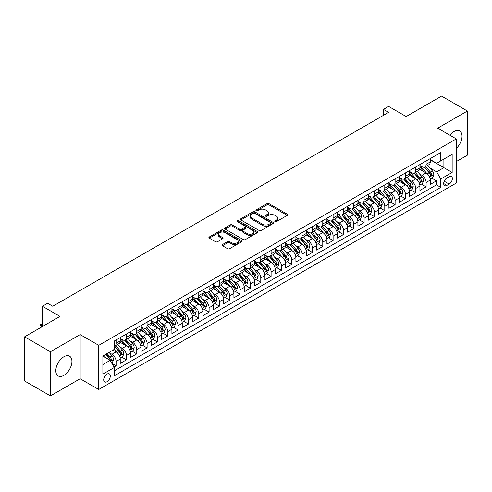<?xml version="1.0" encoding="UTF-8"?>
<svg xmlns="http://www.w3.org/2000/svg" width="492" height="492" viewBox="0 0 492 492"><rect width="100%" height="100%" fill="white"/><g stroke="black" fill="none" stroke-linecap="round" stroke-linejoin="round"><path stroke-width="0.74" d="M275.065 221.615A1.002 0.578 0 0 0 276.486 221.615L287.267 215.391A1.433 0.83 0 0 0 287.685 214.807A1.433 0.83 0 0 0 287.267 214.223L269.007 203.682A1.433 0.83 0 0 0 266.978 203.682L256.203 209.906A1.002 0.578 0 0 0 255.908 210.312A1.002 0.578 0 0 0 256.203 210.724A1.002 0.578 0 0 0 257.623 210.724L259.013 209.918A4.588 2.651 0 0 1 265.508 209.918L267.027 210.797A4.588 2.651 0 0 1 268.374 212.673A4.588 2.651 0 0 1 267.027 214.543L265.631 215.348A1.002 0.578 0 0 0 265.342 215.76A1.002 0.578 0 0 0 265.631 216.166A1.002 0.578 0 0 0 267.051 216.166L268.447 215.367A4.588 2.651 0 0 1 274.942 215.367L276.461 216.24A4.588 2.651 0 0 1 277.808 218.116A4.588 2.651 0 0 1 276.461 219.992L275.065 220.797A1.002 0.578 0 0 0 274.77 221.203A1.002 0.578 0 0 0 275.065 221.615L275.065 220.797M63.868 375.378A11.396 6.58 120 0 0 71.315 365.328A11.396 6.58 120 0 0 69.569 356.196A11.396 6.58 120 0 0 63.868 356.762A11.396 6.58 120 0 0 56.42 366.804A11.396 6.58 120 0 0 58.167 375.937A11.396 6.58 120 0 0 63.868 375.378M456.293 148.418A11.396 6.58 120 0 0 459.663 130.977A11.396 6.58 120 0 0 453.968 131.542A11.396 6.58 120 0 0 449.866 135.202M107.01 381.731A4.674 2.7 120 0 0 110.067 377.61A4.674 2.7 120 0 0 109.347 373.858A4.674 2.7 120 0 0 107.01 374.092A4.674 2.7 120 0 0 103.953 378.213A4.674 2.7 120 0 0 104.673 381.958A4.674 2.7 120 0 0 107.01 381.731M222.452 244.555A1.433 0.83 0 0 0 222.027 245.145A1.433 0.83 0 0 0 222.452 245.729L227.568 248.688A1.433 0.83 0 0 0 229.598 248.688L241.566 241.775A1.433 0.83 0 0 0 241.99 241.191A1.433 0.83 0 0 0 241.566 240.606L223.313 230.065A1.433 0.83 0 0 0 221.283 230.065L209.315 236.972A1.433 0.83 0 0 0 208.891 237.556A1.433 0.83 0 0 0 209.315 238.146L215.502 241.72A1.433 0.83 0 0 0 217.532 241.72L222.655 238.761A1.433 0.83 0 0 0 223.073 238.171A1.433 0.83 0 0 0 222.655 237.587L219.586 235.816A3.838 2.214 0 0 1 218.46 234.247A3.838 2.214 0 0 1 220.828 232.206A3.838 2.214 0 0 1 225.01 232.685L237.027 239.622A3.838 2.214 0 0 1 238.153 241.191A3.838 2.214 0 0 1 235.785 243.239A3.838 2.214 0 0 1 231.603 242.759L229.598 241.597A1.433 0.83 0 0 0 227.568 241.597L222.452 244.555L222.452 245.729M456.293 161.579L467.4 155.165L467.4 111.014L441.564 96.1L406.171 116.536L388.606 106.395L383.44 109.378L388.606 112.36L52.761 306.258L47.595 303.275L42.423 306.258L42.423 326.54M50.436 351.749L50.436 395.9L80.147 378.748L80.147 334.597L50.436 351.749L24.6 336.836L59.993 316.399L42.423 306.258M80.147 334.597L98.744 345.335L456.293 138.91L456.293 183.055L98.744 389.486L98.744 345.335M467.4 111.014L437.689 128.166L456.293 138.91M259.118 230.471A1.433 0.83 0 0 0 261.147 230.471L273.115 223.565A1.433 0.83 0 0 0 273.534 222.974A1.433 0.83 0 0 0 273.115 222.39L254.856 211.849A1.433 0.83 0 0 0 252.827 211.849L240.859 218.762A1.433 0.83 0 0 0 240.44 219.346A1.433 0.83 0 0 0 240.859 219.93L259.118 230.471M237.759 221.831A1.002 0.578 0 0 1 238.78 221.972L238.78 220.779L257.341 231.498A1.433 0.83 0 0 1 257.759 232.083A1.433 0.83 0 0 1 257.341 232.667L245.373 239.579A1.433 0.83 0 0 1 243.343 239.579L225.084 229.038L225.084 227.87A1.433 0.83 0 0 0 224.666 228.454A1.433 0.83 0 0 0 225.084 229.038M225.084 227.87L230.207 224.912A1.433 0.83 0 0 1 232.236 224.912L239.641 229.186A1.433 0.83 0 0 0 241.67 229.186L245.065 227.224A1.433 0.83 0 0 0 245.49 226.64A1.433 0.83 0 0 0 245.065 226.049L237.359 221.603A1.002 0.578 0 0 1 237.064 221.191A1.002 0.578 0 0 1 237.685 220.656A1.002 0.578 0 0 1 238.78 220.779M50.436 395.9L24.6 380.986L24.6 336.836M113.96 367.038L116.106 365.802L111.819 363.324M109.378 352.789L111.973 354.283A5.849 3.376 60 0 1 116.106 361.442L120.239 359.055L120.239 363.416L126.438 359.837L121.739 357.118M119.71 346.823L122.305 348.318A5.849 3.376 60 0 1 126.438 355.476L130.571 353.09L130.571 357.45L136.77 353.865L132.071 351.153M130.042 340.858L132.637 342.352A5.849 3.376 60 0 1 136.77 349.511L140.909 347.124L140.909 351.479L147.108 347.899L142.403 345.187M140.38 334.886L142.975 336.387A5.849 3.376 60 0 1 147.108 343.545L151.241 341.159L151.241 345.513L157.44 341.934L152.735 339.222M150.712 328.92L153.307 330.421A5.849 3.376 60 0 1 157.44 337.58L161.573 335.193L161.573 339.548L167.772 335.968L163.073 333.256M161.044 322.955L163.639 324.456A5.849 3.376 60 0 1 167.772 331.614L171.905 329.228L171.905 333.582L178.11 330.003L173.405 327.291M171.382 316.989L173.971 318.49A5.849 3.376 60 0 1 178.11 325.649L182.243 323.262L182.243 327.617L188.442 324.037L183.737 321.325M181.714 311.024L184.309 312.525A5.849 3.376 60 0 1 188.442 319.683L192.575 317.297L192.575 321.651L198.774 318.072L194.076 315.354M192.046 305.058L194.641 306.559A5.849 3.376 60 0 1 198.774 313.718L202.907 311.331L202.907 315.686L209.106 312.106L204.408 309.388M202.378 299.093L204.973 300.587A5.849 3.376 60 0 1 209.106 307.752L213.245 305.366L213.245 309.72L219.444 306.141L214.74 303.423M212.716 293.127L215.312 294.622A5.849 3.376 60 0 1 219.444 301.78L223.577 299.394L223.577 303.755L229.776 300.175L225.072 297.457M223.048 287.162L225.643 288.656A5.849 3.376 60 0 1 229.776 295.815L233.909 293.429L233.909 297.789L240.108 294.204L235.41 291.492M233.38 281.196L235.975 282.691A5.849 3.376 60 0 1 240.108 289.849L244.241 287.463L244.241 291.817L250.446 288.238L245.742 285.526M243.718 275.225L246.308 276.725A5.849 3.376 60 0 1 250.446 283.884L254.579 281.498L254.579 285.852L260.778 282.273L256.074 279.561M254.05 269.259L256.646 270.76A5.849 3.376 60 0 1 260.778 277.918L264.911 275.532L264.911 279.887L271.11 276.307L266.412 273.595M264.382 263.294L266.978 264.794A5.849 3.376 60 0 1 271.11 271.953L275.243 269.567L275.243 273.921L281.442 270.342L276.744 267.63M274.714 257.328L277.31 258.829A5.849 3.376 60 0 1 281.442 265.988L285.575 263.601L285.575 267.955L291.781 264.376L287.076 261.664M285.053 251.363L287.648 252.863A5.849 3.376 60 0 1 291.781 260.022L295.913 257.636L295.913 261.99L302.113 258.411L297.408 255.692M295.385 245.397L297.98 246.898A5.849 3.376 60 0 1 302.113 254.056L306.245 251.67L306.245 256.024L312.445 252.445L307.746 249.727M305.716 239.432L308.312 240.926A5.849 3.376 60 0 1 312.445 248.091L316.577 245.705L316.577 250.059L322.777 246.48L318.078 243.761M316.048 233.466L318.644 234.961A5.849 3.376 60 0 1 322.777 242.119L326.916 239.733L326.916 244.093L333.115 240.514L328.41 237.796M326.387 227.501L328.982 228.995A5.849 3.376 60 0 1 333.115 236.154L337.248 233.768L337.248 238.122L343.447 234.543L338.748 231.83M336.719 221.535L339.314 223.03A5.849 3.376 60 0 1 343.447 230.188L347.58 227.802L347.58 232.156L353.779 228.577L349.08 225.865M347.051 215.564L349.646 217.064A5.849 3.376 60 0 1 353.779 224.223L357.912 221.837L357.912 226.191L364.117 222.612L359.412 219.899M357.389 209.598L359.978 211.099A5.849 3.376 60 0 1 364.117 218.257L368.25 215.871L368.25 220.225L374.449 216.646L369.744 213.934M367.721 203.633L370.316 205.133A5.849 3.376 60 0 1 374.449 212.292L378.582 209.906L378.582 214.26L384.781 210.681L380.082 207.968M378.053 197.667L380.648 199.168A5.849 3.376 60 0 1 384.781 206.326L388.914 203.94L388.914 208.294L395.113 204.715L390.414 202.003M388.385 191.702L390.98 193.202A5.849 3.376 60 0 1 395.113 200.361L399.252 197.975L399.252 202.329L405.451 198.75L400.746 196.031M398.723 185.736L401.318 187.237A5.849 3.376 60 0 1 405.451 194.395L409.584 192.009L409.584 196.363L415.783 192.784L411.078 190.066M409.055 179.771L411.65 181.265A5.849 3.376 60 0 1 415.783 188.43L419.916 186.044L419.916 190.398L426.115 186.819L426.115 182.458A5.849 3.376 -120 0 0 421.982 175.3L419.387 173.805M421.416 184.1L426.115 186.819M120.239 359.055A5.849 3.376 -120 0 0 116.106 351.897L113.006 350.107M130.571 353.09A5.849 3.376 -120 0 0 126.438 345.931L120.048 342.241M140.909 347.124A5.849 3.376 -120 0 0 136.77 339.966L130.38 336.276M151.241 341.159A5.849 3.376 -120 0 0 147.108 334L140.718 330.31M161.573 335.193A5.849 3.376 -120 0 0 157.44 328.035L151.05 324.345M171.905 329.228A5.849 3.376 -120 0 0 167.772 322.069L161.382 318.379M182.243 323.262A5.849 3.376 -120 0 0 178.11 316.104L171.714 312.414M192.575 317.297A5.849 3.376 -120 0 0 188.442 310.138L182.052 306.448M202.907 311.331A5.849 3.376 -120 0 0 198.774 304.167L192.384 300.483M213.245 305.366A5.849 3.376 -120 0 0 209.106 298.201L202.716 294.511M223.577 299.394A5.849 3.376 -120 0 0 219.444 292.236L213.054 288.546M233.909 293.429A5.849 3.376 -120 0 0 229.776 286.27L223.386 282.58M244.241 287.463A5.849 3.376 -120 0 0 240.108 280.305L233.718 276.615M254.579 281.498A5.849 3.376 -120 0 0 250.446 274.339L244.05 270.649M264.911 275.532A5.849 3.376 -120 0 0 260.778 268.374L254.389 264.684M275.243 269.567A5.849 3.376 -120 0 0 271.11 262.408L264.721 258.718M285.575 263.601A5.849 3.376 -120 0 0 281.442 256.443L275.053 252.753M295.913 257.636A5.849 3.376 -120 0 0 291.781 250.477L285.391 246.787M306.245 251.67A5.849 3.376 -120 0 0 302.113 244.506L295.723 240.822M316.577 245.705A5.849 3.376 -120 0 0 312.445 238.54L306.055 234.85M326.916 239.733A5.849 3.376 -120 0 0 322.777 232.575L316.387 228.885M337.248 233.768A5.849 3.376 -120 0 0 333.115 226.609L326.725 222.919M347.58 227.802A5.849 3.376 -120 0 0 343.447 220.644L337.057 216.954M357.912 221.837A5.849 3.376 -120 0 0 353.779 214.678L347.389 210.988M368.25 215.871A5.849 3.376 -120 0 0 364.117 208.713L357.721 205.023M378.582 209.906A5.849 3.376 -120 0 0 374.449 202.747L368.059 199.057M388.914 203.94A5.849 3.376 -120 0 0 384.781 196.782L378.391 193.092M399.252 197.975A5.849 3.376 -120 0 0 395.113 190.816L388.723 187.126M409.584 192.009A5.849 3.376 -120 0 0 405.451 184.844L399.061 181.161M419.916 186.044A5.849 3.376 -120 0 0 415.783 178.879L409.393 175.189M449.159 176.671L446.89 177.987A4.533 2.614 120 0 0 443.925 181.978A4.533 2.614 120 0 0 444.62 185.607A4.533 2.614 120 0 0 446.89 185.386L449.159 184.07A4.533 2.614 120 0 0 452.123 180.078A4.533 2.614 120 0 0 451.428 176.45A4.533 2.614 120 0 0 449.159 176.671M102.877 364.547L110.11 360.372L114.242 367.53L114.242 375.882L440.789 187.354L440.789 179.002L436.656 171.843L429.725 167.84M114.242 367.53L102.877 374.092L102.877 355.956L114.242 349.394L114.242 341.042L440.789 152.508L440.789 160.866L452.16 154.304L452.16 172.44L440.789 179.002M120.239 338.533L122.305 339.726A5.849 3.376 60 0 0 125.226 340.015L129.359 337.629A5.849 3.376 -120 0 0 130.571 334.954L130.571 331.614M130.571 332.567L132.637 333.761A5.849 3.376 60 0 0 135.564 334.05L139.697 331.663A5.849 3.376 -120 0 0 140.909 328.988L140.909 325.649M140.909 326.602L142.975 327.795A5.849 3.376 60 0 0 145.896 328.084L150.029 325.698A5.849 3.376 -120 0 0 151.241 323.023L151.241 319.683M151.241 320.636L153.307 321.829A5.849 3.376 60 0 0 156.228 322.119L160.361 319.732A5.849 3.376 -120 0 0 161.573 317.057L161.573 313.718M161.573 314.671L163.639 315.864A5.849 3.376 60 0 0 166.56 316.153L170.699 313.767A5.849 3.376 -120 0 0 171.905 311.092L171.905 307.752M171.905 308.705L173.971 309.898A5.849 3.376 60 0 0 176.899 310.188L181.031 307.801A5.849 3.376 -120 0 0 182.243 305.126L182.243 301.78M182.243 302.74L184.309 303.933A5.849 3.376 60 0 0 187.231 304.222L191.363 301.836A5.849 3.376 -120 0 0 192.575 299.161L192.575 295.815M192.575 296.774L194.641 297.967A5.849 3.376 60 0 0 197.563 298.257L201.695 295.87A5.849 3.376 -120 0 0 202.907 293.189L202.907 289.849M202.907 290.803L204.973 291.996A5.849 3.376 60 0 0 207.901 292.291L212.034 289.905A5.849 3.376 -120 0 0 213.245 287.223L213.245 283.884M213.245 284.837L215.312 286.03A5.849 3.376 60 0 0 218.233 286.319L222.366 283.933A5.849 3.376 -120 0 0 223.577 281.258L223.577 277.918M223.577 278.872L225.643 280.065A5.849 3.376 60 0 0 228.565 280.354L232.698 277.968A5.849 3.376 -120 0 0 233.909 275.292L233.909 271.953M233.909 272.906L235.975 274.099A5.849 3.376 60 0 0 238.897 274.388L243.03 272.002A5.849 3.376 -120 0 0 244.241 269.327L244.241 265.988M244.241 266.941L246.308 268.134A5.849 3.376 60 0 0 249.235 268.423L253.368 266.037A5.849 3.376 -120 0 0 254.579 263.361L254.579 260.022M254.579 260.975L256.646 262.168A5.849 3.376 60 0 0 259.567 262.457L263.7 260.071A5.849 3.376 -120 0 0 264.911 257.396L264.911 254.056M264.911 255.01L266.978 256.203A5.849 3.376 60 0 0 269.899 256.492L274.032 254.106A5.849 3.376 -120 0 0 275.243 251.43L275.243 248.085M275.243 249.044L277.31 250.237A5.849 3.376 60 0 0 280.237 250.526L284.37 248.14A5.849 3.376 -120 0 0 285.575 245.465L285.575 242.119M285.575 243.079L287.648 244.272A5.849 3.376 60 0 0 290.569 244.561L294.702 242.175A5.849 3.376 -120 0 0 295.913 239.499L295.913 236.154M295.913 237.113L297.98 238.306A5.849 3.376 60 0 0 300.901 238.595L305.034 236.209A5.849 3.376 -120 0 0 306.245 233.528L306.245 230.188M306.245 231.142L308.312 232.335A5.849 3.376 60 0 0 311.233 232.63L315.366 230.238A5.849 3.376 -120 0 0 316.577 227.562L316.577 224.223M316.577 225.176L318.644 226.369A5.849 3.376 60 0 0 321.571 226.658L325.704 224.272A5.849 3.376 -120 0 0 326.916 221.597L326.916 218.257M326.916 219.211L328.982 220.404A5.849 3.376 60 0 0 331.903 220.693L336.036 218.307A5.849 3.376 -120 0 0 337.248 215.631L337.248 212.292M337.248 213.245L339.314 214.438A5.849 3.376 60 0 0 342.235 214.727L346.368 212.341A5.849 3.376 -120 0 0 347.58 209.666L347.58 206.326M347.58 207.28L349.646 208.473A5.849 3.376 60 0 0 352.567 208.762L356.706 206.376A5.849 3.376 -120 0 0 357.912 203.7L357.912 200.361M357.912 201.314L359.978 202.507A5.849 3.376 60 0 0 362.905 202.796L367.038 200.41A5.849 3.376 -120 0 0 368.25 197.735L368.25 194.395M368.25 195.349L370.316 196.542A5.849 3.376 60 0 0 373.237 196.831L377.37 194.445A5.849 3.376 -120 0 0 378.582 191.769L378.582 188.424M378.582 189.383L380.648 190.576A5.849 3.376 60 0 0 383.569 190.865L387.702 188.479A5.849 3.376 -120 0 0 388.914 185.804L388.914 182.458M388.914 183.418L390.98 184.611A5.849 3.376 60 0 0 393.907 184.9L398.04 182.514A5.849 3.376 -120 0 0 399.252 179.838L399.252 176.493M399.252 177.452L401.318 178.645A5.849 3.376 60 0 0 404.239 178.934L408.372 176.548A5.849 3.376 -120 0 0 409.584 173.867L409.584 170.527M409.584 171.48L411.65 172.674A5.849 3.376 60 0 0 414.572 172.969L418.704 170.576A5.849 3.376 -120 0 0 419.916 167.901L419.916 164.562M114.242 370.87L436.453 184.851L436.453 180.853L430.248 184.432L430.248 180.072A5.849 3.376 -120 0 0 426.115 172.913L419.725 169.223M419.916 165.515L421.982 166.708A5.849 3.376 -120 0 0 424.904 166.997A5.849 3.376 -120 0 0 426.115 164.322L426.115 160.982M424.904 166.997L429.042 164.611A5.849 3.376 -120 0 0 430.248 161.936L430.248 158.596M116.106 339.966L116.106 343.305A5.849 3.376 60 0 1 114.894 345.981A5.849 3.376 60 0 1 114.242 346.22M114.894 345.981L119.027 343.594A5.849 3.376 -120 0 0 120.239 340.919L120.239 337.58M126.438 334L126.438 337.34A5.849 3.376 60 0 1 125.226 340.015M136.77 328.035L136.77 331.374A5.849 3.376 60 0 1 135.564 334.05M147.108 322.069L147.108 325.409A5.849 3.376 60 0 1 145.896 328.084M157.44 316.104L157.44 319.443A5.849 3.376 60 0 1 156.228 322.119M167.772 310.138L167.772 313.478A5.849 3.376 60 0 1 166.56 316.153M178.11 304.167L178.11 307.512A5.849 3.376 60 0 1 176.899 310.188M188.442 298.201L188.442 301.547A5.849 3.376 60 0 1 187.231 304.222M198.774 292.236L198.774 295.581A5.849 3.376 60 0 1 197.563 298.257M209.106 286.27L209.106 289.61A5.849 3.376 60 0 1 207.901 292.291M219.444 280.305L219.444 283.644A5.849 3.376 60 0 1 218.233 286.319M229.776 274.339L229.776 277.679A5.849 3.376 60 0 1 228.565 280.354M240.108 268.374L240.108 271.713A5.849 3.376 60 0 1 238.897 274.388M250.446 262.408L250.446 265.748A5.849 3.376 60 0 1 249.235 268.423M260.778 256.443L260.778 259.782A5.849 3.376 60 0 1 259.567 262.457M271.11 250.477L271.11 253.817A5.849 3.376 60 0 1 269.899 256.492M281.442 244.506L281.442 247.851A5.849 3.376 60 0 1 280.237 250.526M291.781 238.54L291.781 241.886A5.849 3.376 60 0 1 290.569 244.561M302.113 232.575L302.113 235.92A5.849 3.376 60 0 1 300.901 238.595M312.445 226.609L312.445 229.948A5.849 3.376 60 0 1 311.233 232.63M322.777 220.644L322.777 223.983A5.849 3.376 60 0 1 321.571 226.658M333.115 214.678L333.115 218.017A5.849 3.376 60 0 1 331.903 220.693M343.447 208.713L343.447 212.052A5.849 3.376 60 0 1 342.235 214.727M353.779 202.747L353.779 206.087A5.849 3.376 60 0 1 352.567 208.762M364.117 196.782L364.117 200.121A5.849 3.376 60 0 1 362.905 202.796M374.449 190.816L374.449 194.155A5.849 3.376 60 0 1 373.237 196.831M384.781 184.844L384.781 188.19A5.849 3.376 60 0 1 383.569 190.865M395.113 178.879L395.113 182.225A5.849 3.376 60 0 1 393.907 184.9M405.451 172.913L405.451 176.259A5.849 3.376 60 0 1 404.239 178.934M415.783 166.948L415.783 170.287A5.849 3.376 60 0 1 414.572 172.969M415.783 188.43L415.783 192.784M405.451 194.395L405.451 198.75M395.113 200.361L395.113 204.715M384.781 206.326L384.781 210.681M374.449 212.292L374.449 216.646M364.117 218.257L364.117 222.612M353.779 224.223L353.779 228.577M343.447 230.188L343.447 234.543M333.115 236.154L333.115 240.514M322.777 242.119L322.777 246.48M312.445 248.091L312.445 252.445M302.113 254.056L302.113 258.411M291.781 260.022L291.781 264.376M281.442 265.988L281.442 270.342M271.11 271.953L271.11 276.307M260.778 277.918L260.778 282.273M250.446 283.884L250.446 288.238M240.108 289.849L240.108 294.204M229.776 295.815L229.776 300.175M219.444 301.78L219.444 306.141M209.106 307.752L209.106 312.106M198.774 313.718L198.774 318.072M188.442 319.683L188.442 324.037M178.11 325.649L178.11 330.003M167.772 331.614L167.772 335.968M157.44 337.58L157.44 341.934M147.108 343.545L147.108 347.899M136.77 349.511L136.77 353.865M126.438 355.476L126.438 359.837M116.106 361.442L116.106 365.802M110.11 360.372L102.877 356.196M436.656 171.843L443.889 167.667L443.889 159.076L452.16 154.304M430.248 159.789L452.16 172.44M430.248 159.549L436.656 163.252L440.789 160.866M80.147 378.748L98.744 389.486M383.44 109.378L383.44 115.343M431.748 178.135L436.453 180.853M436.453 184.851L440.789 187.354M275.471 221.757L276.461 221.185A4.588 2.651 0 0 0 277.808 219.309L277.808 218.116M268.374 212.673L268.374 213.866A4.588 2.651 0 0 1 267.027 215.736L266.037 216.314M287.248 215.404L269.007 204.875A1.433 0.83 0 0 0 266.978 204.875L256.603 210.865M273.097 223.571L254.856 213.042A1.433 0.83 0 0 0 252.827 213.042L240.877 219.942M270.575 223.386A1.002 0.578 0 0 0 270.871 222.974A1.002 0.578 0 0 0 270.575 222.568L254.555 213.313A1.002 0.578 0 0 0 253.134 213.313L251.664 214.161A4.588 2.651 0 0 0 250.317 216.037A4.588 2.651 0 0 0 251.664 217.913L262.617 224.235A4.588 2.651 0 0 0 269.106 224.235L270.575 223.386L270.575 224.58A1.002 0.578 0 0 0 270.871 224.167L270.871 222.974M250.317 216.037L250.317 217.23A4.588 2.651 0 0 0 251.664 219.106L251.664 217.913M270.575 224.58L269.106 225.428A4.588 2.651 0 0 1 262.617 225.428L251.664 219.106M225.102 229.051L230.207 226.105L230.207 224.912M245.49 226.64L245.49 227.833A1.433 0.83 0 0 1 245.065 228.417L241.67 230.379A1.433 0.83 0 0 1 239.641 230.379L232.236 226.105A1.433 0.83 0 0 0 230.207 226.105M238.78 221.972L257.322 232.679M247.322 233.62A3.838 2.214 0 0 0 251.504 234.1A3.838 2.214 0 0 0 253.878 232.052A3.838 2.214 0 0 0 252.753 230.49L248.515 228.042A1.433 0.83 0 0 0 246.486 228.042L243.091 230.004A1.433 0.83 0 0 0 242.673 230.588A1.433 0.83 0 0 0 243.091 231.178L247.322 233.62L247.322 234.813A3.838 2.214 0 0 0 251.504 235.293A3.838 2.214 0 0 0 253.878 233.245L253.878 232.052M242.673 230.588L242.673 231.781A1.433 0.83 0 0 0 243.091 232.372L243.091 231.178M247.322 234.813L243.091 232.372M238.153 241.191L238.153 242.384A3.838 2.214 0 0 1 235.785 244.432A3.838 2.214 0 0 1 231.603 243.952L229.598 242.796A1.433 0.83 0 0 0 227.568 242.796L222.47 245.742M218.46 234.247L218.46 235.44A3.838 2.214 0 0 0 219.586 237.009L219.586 235.816M222.63 238.768L219.586 237.009M241.547 241.787L223.313 231.258A1.433 0.83 0 0 0 221.283 231.258L209.334 238.153M430.162 179.051L432.831 177.507L433.864 174.525A3.874 2.239 -120 0 0 432.357 170.89L427.634 165.423M426.693 173.295L421.091 166.813A11.181 6.457 -120 0 0 419.916 165.583M423.618 171.474L420.488 167.846A9.28 5.357 -120 0 0 419.916 167.225M424.381 167.212L429.153 172.741A3.874 2.239 60 0 1 430.537 175.404C431.115 176.185 431.533 175.945 431.773 174.691A3.874 2.239 -120 0 0 430.395 172.022L425.672 166.554M424.657 167.12L429.793 173.061A1.974 1.138 60 0 1 430.291 173.83L431.773 174.691M430.537 175.404L430.82 175.865M419.83 185.017L422.499 183.473L423.532 180.49A3.874 2.239 -120 0 0 422.025 176.856L417.302 171.388M416.355 179.26L410.758 172.778A11.181 6.457 -120 0 0 409.584 171.548M413.286 177.44L410.156 173.811A9.28 5.357 -120 0 0 409.584 173.19M414.049 173.178L418.821 178.707A3.874 2.239 60 0 1 420.205 181.376C420.783 182.151 421.195 181.911 421.441 180.656A3.874 2.239 -120 0 0 420.063 177.987L415.34 172.52M414.326 173.086L419.461 179.026A1.974 1.138 60 0 1 419.953 179.801L421.441 180.656M420.205 181.376L420.482 181.831M409.498 190.982L412.167 189.438L413.2 186.456A3.874 2.239 -120 0 0 411.693 182.821L406.97 177.354M406.023 185.226L400.427 178.744A11.181 6.457 -120 0 0 399.252 177.514M402.954 183.405L399.824 179.777A9.28 5.357 -120 0 0 399.252 179.156M403.711 179.143L408.489 184.672A3.874 2.239 60 0 1 409.867 187.341C410.451 188.116 410.863 187.876 411.109 186.622A3.874 2.239 -120 0 0 409.725 183.953L405.008 178.491M403.993 179.051L409.123 184.992A1.974 1.138 60 0 1 409.621 185.767L411.109 186.622M409.867 187.341L410.15 187.796M399.16 196.948L401.835 195.41L402.868 192.421A3.874 2.239 -120 0 0 401.355 188.787L396.638 183.319M395.691 191.191L390.088 184.709A11.181 6.457 -120 0 0 388.914 183.479M392.616 189.371L389.486 185.748A9.28 5.357 -120 0 0 388.914 185.121M393.379 185.109L398.151 190.638A3.874 2.239 60 0 1 399.535 193.307C400.119 194.082 400.531 193.848 400.777 192.587A3.874 2.239 -120 0 0 399.393 189.924L394.67 184.457M393.661 185.017L398.791 190.958A1.974 1.138 60 0 1 399.289 191.732L400.777 192.587M399.535 193.307L399.818 193.762M388.828 202.913L391.497 201.376L392.53 198.393A3.874 2.239 -120 0 0 391.023 194.752L386.3 189.285M385.359 197.157L379.756 190.675A11.181 6.457 -120 0 0 378.582 189.445M382.284 195.336L379.154 191.714A9.28 5.357 -120 0 0 378.582 191.087M383.047 191.074L387.819 196.603A3.874 2.239 60 0 1 389.203 199.272C389.781 200.047 390.199 199.813 390.439 198.553A3.874 2.239 -120 0 0 389.061 195.89L384.338 190.422M383.323 190.982L388.459 196.923A1.974 1.138 60 0 1 388.957 197.698L390.439 198.553M389.203 199.272L389.486 199.727M378.496 208.879L381.165 207.341L382.198 204.358A3.874 2.239 -120 0 0 380.691 200.718L375.968 195.256M375.021 203.122L369.424 196.64A11.181 6.457 -120 0 0 368.25 195.41M371.952 201.302L368.822 197.679A9.28 5.357 -120 0 0 368.25 197.052M372.708 197.04L377.487 202.569A3.874 2.239 60 0 1 378.865 205.238C379.449 206.019 379.861 205.779 380.107 204.524A3.874 2.239 -120 0 0 378.729 201.855L374.006 196.388M372.991 196.948L378.12 202.888A1.974 1.138 60 0 1 378.619 203.663L380.107 204.524M378.865 205.238L379.147 205.699M368.164 214.85L370.833 213.307L371.866 210.324A3.874 2.239 -120 0 0 370.359 206.689L365.636 201.222M364.689 209.088L359.092 202.606A11.181 6.457 -120 0 0 357.912 201.376M361.62 207.273L358.483 203.645A9.28 5.357 -120 0 0 357.912 203.024M362.376 203.005L367.155 208.534A3.874 2.239 60 0 1 368.533 211.203C369.117 211.984 369.529 211.745 369.775 210.49A3.874 2.239 -120 0 0 368.391 207.821L363.674 202.353M362.659 202.919L367.788 208.86A1.974 1.138 60 0 1 368.287 209.629L369.775 210.49M368.533 211.203L368.816 211.665M357.825 220.816L360.501 219.272L361.528 216.289A3.874 2.239 -120 0 0 360.021 212.655L355.304 207.187M354.357 215.053L348.754 208.571A11.181 6.457 -120 0 0 347.58 207.341M351.282 213.239L348.151 209.61A9.28 5.357 -120 0 0 347.58 208.989M352.044 208.971L356.817 214.5A3.874 2.239 60 0 1 358.201 217.169C358.785 217.95 359.197 217.71 359.443 216.455A3.874 2.239 -120 0 0 358.059 213.786L353.336 208.319M352.327 208.885L357.456 214.826A1.974 1.138 60 0 1 357.955 215.594L359.443 216.455M358.201 217.169L358.483 217.63M347.493 226.781L350.163 225.238L351.196 222.255A3.874 2.239 -120 0 0 349.689 218.62L344.966 213.153M344.019 221.025L338.422 214.537A11.181 6.457 -120 0 0 337.248 213.313M340.95 219.204L337.819 215.576A9.28 5.357 -120 0 0 337.248 214.955M341.712 214.936L346.485 220.465A3.874 2.239 60 0 1 347.869 223.134C348.447 223.915 348.859 223.675 349.105 222.421A3.874 2.239 -120 0 0 347.727 219.752L343.004 214.284M341.989 214.85L347.124 220.791A1.974 1.138 60 0 1 347.616 221.56L349.105 222.421M347.869 223.134L348.145 223.596M337.161 232.747L339.831 231.203L340.864 228.22A3.874 2.239 -120 0 0 339.357 224.586L334.634 219.118M333.687 226.99L328.09 220.502A11.181 6.457 -120 0 0 326.916 219.278M330.618 225.17L327.488 221.541A9.28 5.357 -120 0 0 326.916 220.92M331.374 220.902L336.153 226.437A3.874 2.239 60 0 1 337.53 229.1C338.115 229.881 338.527 229.641 338.773 228.386A3.874 2.239 -120 0 0 337.389 225.717L332.672 220.25M331.657 220.816L336.786 226.757A1.974 1.138 60 0 1 337.284 227.525L338.773 228.386M337.53 229.1L337.813 229.561M326.823 238.712L329.499 237.169L330.532 234.186A3.874 2.239 -120 0 0 329.019 230.551L324.302 225.084M323.355 232.956L317.752 226.474A11.181 6.457 -120 0 0 316.577 225.244M320.286 231.135L317.149 227.507A9.28 5.357 -120 0 0 316.577 226.886M321.042 226.873L325.821 232.402A3.874 2.239 60 0 1 327.198 235.065C327.783 235.846 328.195 235.607 328.441 234.352A3.874 2.239 -120 0 0 327.057 231.683L322.334 226.215M321.325 226.781L326.454 232.722A1.974 1.138 60 0 1 326.952 233.491L328.441 234.352M327.198 235.065L327.481 235.527M316.491 244.678L319.16 243.134L320.194 240.151A3.874 2.239 -120 0 0 318.687 236.517L313.964 231.049M313.023 238.921L307.42 232.439A11.181 6.457 -120 0 0 306.245 231.209M309.948 237.101L306.817 233.472A9.28 5.357 -120 0 0 306.245 232.851M310.71 232.839L315.483 238.368A3.874 2.239 60 0 1 316.866 241.037C317.445 241.812 317.863 241.572 318.103 240.317A3.874 2.239 -120 0 0 316.725 237.648L312.002 232.181M310.987 232.747L316.122 238.688A1.974 1.138 60 0 1 316.62 239.463L318.103 240.317M316.866 241.037L317.149 241.492M306.159 250.643L308.828 249.1L309.862 246.117A3.874 2.239 -120 0 0 308.355 242.482L303.632 237.015M302.685 244.887L297.088 238.405A11.181 6.457 -120 0 0 295.913 237.175M299.616 243.066L296.485 239.444A9.28 5.357 -120 0 0 295.913 238.817M300.372 238.804L305.151 244.333A3.874 2.239 60 0 1 306.528 247.002C307.113 247.777 307.525 247.537 307.771 246.283A3.874 2.239 -120 0 0 306.393 243.614L301.67 238.153M300.655 238.712L305.784 244.653A1.974 1.138 60 0 1 306.282 245.428L307.771 246.283M306.528 247.002L306.811 247.458M295.827 256.609L298.496 255.071L299.53 252.082A3.874 2.239 -120 0 0 298.023 248.448L293.3 242.98M292.353 250.852L286.756 244.37A11.181 6.457 -120 0 0 285.575 243.14M289.284 249.032L286.147 245.41A9.28 5.357 -120 0 0 285.575 244.782M290.04 244.77L294.819 250.299A3.874 2.239 60 0 1 296.196 252.968C296.781 253.743 297.193 253.509 297.439 252.248A3.874 2.239 -120 0 0 296.055 249.585L291.338 244.118M290.323 244.678L295.452 250.619A1.974 1.138 60 0 1 295.95 251.394L297.439 252.248M296.196 252.968L296.479 253.423M285.489 262.574L288.164 261.037L289.191 258.054A3.874 2.239 -120 0 0 287.685 254.413L282.968 248.946M282.021 256.818L276.418 250.336A11.181 6.457 -120 0 0 275.243 249.106M278.946 254.997L275.815 251.375A9.28 5.357 -120 0 0 275.243 250.748M279.708 250.736L284.481 256.264A3.874 2.239 60 0 1 285.864 258.933C286.449 259.708 286.861 259.475 287.107 258.214A3.874 2.239 -120 0 0 285.723 255.551L281 250.084M279.991 250.643L285.12 256.584A1.974 1.138 60 0 1 285.618 257.359L287.107 258.214M285.864 258.933L286.147 259.389M275.157 268.54L277.826 267.002L278.859 264.019A3.874 2.239 -120 0 0 277.353 260.379L272.63 254.917M271.682 262.783L266.086 256.301A11.181 6.457 -120 0 0 264.911 255.071M268.614 260.963L265.483 257.341A9.28 5.357 -120 0 0 264.911 256.713M269.376 256.701L274.149 262.23A3.874 2.239 60 0 1 275.532 264.899C276.11 265.68 276.522 265.44 276.768 264.186A3.874 2.239 -120 0 0 275.391 261.516L270.668 256.049M269.653 256.609L274.788 262.55A1.974 1.138 60 0 1 275.28 263.325L276.768 264.186M275.532 264.899L275.809 265.36M264.825 274.511L267.494 272.968L268.527 269.985A3.874 2.239 -120 0 0 267.021 266.35L262.298 260.883M261.35 268.749L255.754 262.267A11.181 6.457 -120 0 0 254.579 261.037M258.282 266.935L255.151 263.306A9.28 5.357 -120 0 0 254.579 262.685M259.038 262.666L263.817 268.195A3.874 2.239 60 0 1 265.194 270.864C265.778 271.645 266.19 271.406 266.436 270.151A3.874 2.239 -120 0 0 265.053 267.482L260.336 262.015M259.321 262.58L264.45 268.521A1.974 1.138 60 0 1 264.948 269.29L266.436 270.151M265.194 270.864L265.477 271.326M254.493 280.477L257.162 278.933L258.195 275.95A3.874 2.239 -120 0 0 256.683 272.316L251.965 266.849M251.018 274.714L245.416 268.232A11.181 6.457 -120 0 0 244.241 267.002M247.95 272.9L244.813 269.272A9.28 5.357 -120 0 0 244.241 268.65M248.706 268.632L253.485 274.161A3.874 2.239 60 0 1 254.862 276.83C255.446 277.611 255.858 277.371 256.104 276.117A3.874 2.239 -120 0 0 254.721 273.447L249.998 267.98M248.989 268.546L254.118 274.487A1.974 1.138 60 0 1 254.616 275.256L256.104 276.117M254.862 276.83L255.145 277.291M244.155 286.442L246.824 284.899L247.857 281.916A3.874 2.239 -120 0 0 246.351 278.281L241.627 272.814M240.686 280.686L235.084 274.198A11.181 6.457 -120 0 0 233.909 272.974M237.611 278.866L234.481 275.237A9.28 5.357 -120 0 0 233.909 274.616M238.374 274.597L243.146 280.126A3.874 2.239 60 0 1 244.53 282.795C245.108 283.577 245.526 283.337 245.766 282.082A3.874 2.239 -120 0 0 244.389 279.413L239.665 273.946M238.651 274.511L243.786 280.452A1.974 1.138 60 0 1 244.284 281.221L245.766 282.082M244.53 282.795L244.813 283.257M233.823 292.408L236.492 290.864L237.525 287.882A3.874 2.239 -120 0 0 236.019 284.247L231.295 278.779M230.348 286.651L224.752 280.163A11.181 6.457 -120 0 0 223.577 278.939M227.279 284.831L224.149 281.203A9.28 5.357 -120 0 0 223.577 280.581M228.036 280.569L232.814 286.098A3.874 2.239 60 0 1 234.198 288.761C234.776 289.542 235.188 289.302 235.434 288.048A3.874 2.239 -120 0 0 234.057 285.378L229.333 279.911M228.319 280.477L233.454 286.418A1.974 1.138 60 0 1 233.946 287.187L235.434 288.048M234.198 288.761L234.475 289.222M223.491 298.373L226.16 296.83L227.193 293.847A3.874 2.239 -120 0 0 225.687 290.212L220.963 284.745M220.016 292.617L214.42 286.135A11.181 6.457 -120 0 0 213.245 284.905M216.947 290.797L213.811 287.168A9.28 5.357 -120 0 0 213.245 286.547M217.704 286.535L222.482 292.063A3.874 2.239 60 0 1 223.86 294.726C224.444 295.507 224.856 295.268 225.102 294.013A3.874 2.239 -120 0 0 223.719 291.344L219.002 285.877M217.987 286.442L223.116 292.383A1.974 1.138 60 0 1 223.614 293.152L225.102 294.013M223.86 294.726L224.143 295.188M213.153 304.339L215.828 302.795L216.861 299.812A3.874 2.239 -120 0 0 215.348 296.178L210.631 290.71M209.684 298.582L204.082 292.1A11.181 6.457 -120 0 0 202.907 290.87M206.609 296.762L203.479 293.134A9.28 5.357 -120 0 0 202.907 292.512M207.372 292.5L212.144 298.029A3.874 2.239 60 0 1 213.528 300.698C214.112 301.473 214.524 301.233 214.77 299.979A3.874 2.239 -120 0 0 213.387 297.309L208.663 291.842M207.655 292.408L212.784 298.349A1.974 1.138 60 0 1 213.282 299.124L214.77 299.979M213.528 300.698L213.811 301.153M202.821 310.304L205.49 308.761L206.523 305.778A3.874 2.239 -120 0 0 205.016 302.143L200.293 296.676M199.346 304.548L193.75 298.066A11.181 6.457 -120 0 0 192.575 296.836M196.277 302.728L193.147 299.105A9.28 5.357 -120 0 0 192.575 298.478M197.04 298.466L201.812 303.995A3.874 2.239 60 0 1 203.196 306.664C203.774 307.438 204.192 307.199 204.432 305.944A3.874 2.239 -120 0 0 203.055 303.275L198.331 297.814M197.317 298.373L202.452 304.314A1.974 1.138 60 0 1 202.95 305.089L204.432 305.944M203.196 306.664L203.473 307.119M192.489 316.27L195.158 314.732L196.191 311.743A3.874 2.239 -120 0 0 194.684 308.109L189.961 302.642M189.014 310.513L183.418 304.031A11.181 6.457 -120 0 0 182.243 302.801M185.945 308.693L182.815 305.071A9.28 5.357 -120 0 0 182.243 304.443M186.702 304.431L191.48 309.96A3.874 2.239 60 0 1 192.858 312.629C193.442 313.404 193.854 313.17 194.1 311.91A3.874 2.239 -120 0 0 192.723 309.247L187.999 303.779M186.985 304.339L192.114 310.28A1.974 1.138 60 0 1 192.612 311.055L194.1 311.91M192.858 312.629L193.141 313.084M182.157 322.235L184.826 320.698L185.859 317.715A3.874 2.239 -120 0 0 184.346 314.074L179.629 308.607M178.682 316.479L173.079 309.997A11.181 6.457 -120 0 0 171.905 308.767M175.613 314.659L172.477 311.036A9.28 5.357 -120 0 0 171.905 310.409M176.37 310.397L181.148 315.925A3.874 2.239 60 0 1 182.526 318.595C183.11 319.369 183.522 319.136 183.768 317.875A3.874 2.239 -120 0 0 182.384 315.212L177.667 309.745M176.653 310.304L181.782 316.245A1.974 1.138 60 0 1 182.28 317.02L183.768 317.875M182.526 318.595L182.809 319.056M171.819 328.201L174.488 326.663L175.521 323.681A3.874 2.239 -120 0 0 174.014 320.04L169.291 314.579M168.35 322.444L162.747 315.962A11.181 6.457 -120 0 0 161.573 314.732M165.275 320.624L162.145 317.002A9.28 5.357 -120 0 0 161.573 316.374M166.038 316.362L170.81 321.891A3.874 2.239 60 0 1 172.194 324.56C172.772 325.341 173.19 325.101 173.43 323.847A3.874 2.239 -120 0 0 172.052 321.178L167.329 315.71M166.314 316.27L171.45 322.211A1.974 1.138 60 0 1 171.948 322.986L173.43 323.847M172.194 324.56L172.477 325.021M161.487 334.173L164.156 332.629L165.189 329.646A3.874 2.239 -120 0 0 163.682 326.012L158.959 320.544M158.012 328.41L152.415 321.928A11.181 6.457 -120 0 0 151.241 320.698M154.943 326.596L151.813 322.967A9.28 5.357 -120 0 0 151.241 322.346M155.706 322.328L160.478 327.856A3.874 2.239 60 0 1 161.862 330.526C162.44 331.307 162.852 331.067 163.098 329.812A3.874 2.239 -120 0 0 161.72 327.143L156.997 321.676M155.982 322.242L161.118 328.182A1.974 1.138 60 0 1 161.61 328.951L163.098 329.812M161.862 330.526L162.139 330.987M151.155 340.138L153.824 338.594L154.857 335.612A3.874 2.239 -120 0 0 153.35 331.977L148.627 326.51M147.68 334.376L142.083 327.893A11.181 6.457 -120 0 0 140.909 326.663M144.611 332.561L141.481 328.933A9.28 5.357 -120 0 0 140.909 328.312M145.368 328.293L150.146 333.822A3.874 2.239 60 0 1 151.524 336.491C152.108 337.272 152.52 337.032 152.766 335.778A3.874 2.239 -120 0 0 151.382 333.109L146.665 327.641M145.65 328.207L150.78 334.148A1.974 1.138 60 0 1 151.278 334.917L152.766 335.778M151.524 336.491L151.807 336.952M140.817 346.104L143.492 344.56L144.525 341.577A3.874 2.239 -120 0 0 143.012 337.942L138.295 332.475M137.348 340.347L131.745 333.859A11.181 6.457 -120 0 0 130.571 332.635M134.273 338.527L131.143 334.898A9.28 5.357 -120 0 0 130.571 334.277M135.036 334.259L139.808 339.788A3.874 2.239 60 0 1 141.192 342.457C141.776 343.238 142.188 342.998 142.434 341.743A3.874 2.239 -120 0 0 141.05 339.074L136.327 333.607M135.318 334.173L140.448 340.113A1.974 1.138 60 0 1 140.946 340.882L142.434 341.743M141.192 342.457L141.475 342.918M130.485 352.069L133.154 350.525L134.187 347.543A3.874 2.239 -120 0 0 132.68 343.908L127.957 338.441M127.016 346.313L121.413 339.824A11.181 6.457 -120 0 0 120.239 338.601M123.941 344.492L120.811 340.864A9.28 5.357 -120 0 0 120.239 340.243M124.704 340.23L129.476 345.759A3.874 2.239 60 0 1 130.86 348.422C131.438 349.203 131.856 348.963 132.096 347.709A3.874 2.239 -120 0 0 130.718 345.04L125.995 339.572M124.98 340.138L130.116 346.079A1.974 1.138 60 0 1 130.614 346.848L132.096 347.709M130.86 348.422L131.143 348.883M120.153 358.035L122.822 356.491L123.855 353.508A3.874 2.239 -120 0 0 122.348 349.873L117.625 344.406M116.678 352.278L114.205 349.412M113.609 350.458L113.209 349.99M114.365 346.196L119.144 351.725A3.874 2.239 60 0 1 120.522 354.388C121.106 355.169 121.518 354.929 121.764 353.674A3.874 2.239 -120 0 0 120.386 351.005L115.663 345.538M114.648 346.104L119.777 352.044A1.974 1.138 60 0 1 120.276 352.813L121.764 353.674M120.522 354.388L120.804 354.849M111.61 362.967L112.49 362.456L113.523 359.474A3.874 2.239 -120 0 0 112.016 355.839L109.04 352.395M106.266 358.151L103.874 355.378M103.277 356.423L102.877 355.962M105.835 354.246L108.812 357.69A3.874 2.239 60 0 1 110.19 360.359C110.774 361.134 111.186 360.894 111.432 359.64A3.874 2.239 -120 0 0 110.048 356.971L107.078 353.533M106.075 354.111L109.445 358.01A1.974 1.138 60 0 1 109.944 358.785L111.432 359.64M110.19 360.359L110.472 360.814M42.423 324.394L41.599 324.874L42.423 325.347M40.67 324.333L41.599 324.874L41.599 327.02L40.67 325.526L40.67 324.333L42.423 323.761M111.973 354.283L116.106 351.897M122.305 348.318L126.438 345.931M132.637 342.352L136.77 339.966M142.975 336.387L147.108 334M153.307 330.421L157.44 328.035M163.639 324.456L167.772 322.069M173.971 318.49L178.11 316.104M184.309 312.525L188.442 310.138M194.641 306.559L198.774 304.167M204.973 300.587L209.106 298.201M215.312 294.622L219.444 292.236M225.643 288.656L229.776 286.27M235.975 282.691L240.108 280.305M246.308 276.725L250.446 274.339M256.646 270.76L260.778 268.374M266.978 264.794L271.11 262.408M277.31 258.829L281.442 256.443M287.648 252.863L291.781 250.477M297.98 246.898L302.113 244.506M308.312 240.926L312.445 238.54M318.644 234.961L322.777 232.575M328.982 228.995L333.115 226.609M339.314 223.03L343.447 220.644M349.646 217.064L353.779 214.678M359.978 211.099L364.117 208.713M370.316 205.133L374.449 202.747M380.648 199.168L384.781 196.782M390.98 193.202L395.113 190.816M401.318 187.237L405.451 184.844M411.65 181.265L415.783 178.879M421.982 175.3L426.115 172.913M426.115 164.322L430.248 161.936M116.106 343.305L120.239 340.919M126.438 337.34L130.571 334.954M136.77 331.374L140.909 328.988M147.108 325.409L151.241 323.023M157.44 319.443L161.573 317.057M167.772 313.478L171.905 311.092M178.11 307.512L182.243 305.126M188.442 301.547L192.575 299.161M198.774 295.581L202.907 293.189M209.106 289.61L213.245 287.223M219.444 283.644L223.577 281.258M229.776 277.679L233.909 275.292M240.108 271.713L244.241 269.327M250.446 265.748L254.579 263.361M260.778 259.782L264.911 257.396M271.11 253.817L275.243 251.43M281.442 247.851L285.575 245.465M291.781 241.886L295.913 239.499M302.113 235.92L306.245 233.528M312.445 229.948L316.577 227.562M322.777 223.983L326.916 221.597M333.115 218.017L337.248 215.631M343.447 212.052L347.58 209.666M353.779 206.087L357.912 203.7M364.117 200.121L368.25 197.735M374.449 194.155L378.582 191.769M384.781 188.19L388.914 185.804M395.113 182.225L399.252 179.838M405.451 176.259L409.584 173.867M415.783 170.287L419.916 167.901M426.115 182.458L430.248 180.072M444.208 181.21L449.159 184.07M443.686 183.534L446.89 185.386M276.461 221.185L276.461 219.992M265.631 216.166L265.631 215.348M267.027 215.736L267.027 214.543M256.203 210.724L256.203 209.906M266.978 204.875L266.978 203.682M269.007 204.875L269.007 203.682M287.267 215.391L287.267 214.223M240.859 219.93L240.859 218.762M252.827 213.042L252.827 211.849M254.856 213.042L254.856 211.849M273.115 223.565L273.115 222.39M262.617 225.428L262.617 224.235M269.106 225.428L269.106 224.235M232.236 226.105L232.236 224.912M239.641 230.379L239.641 229.186M241.67 230.379L241.67 229.186M245.065 228.417L245.065 227.224M257.341 232.667L257.341 231.498M227.568 242.796L227.568 241.597M229.598 242.796L229.598 241.597M231.603 243.952L231.603 242.759M222.655 238.761L222.655 237.587M209.315 238.146L209.315 236.972M221.283 231.258L221.283 230.065M223.313 231.258L223.313 230.065M241.566 241.775L241.566 240.606M429.571 177.065L433.839 174.598M421.091 166.813L421.626 166.505M430.395 172.022L432.357 170.89M427.308 173.805L429.153 172.741M419.239 183.03L423.507 180.564M410.758 172.778L411.287 172.471M420.063 177.987L422.025 176.856M416.976 179.771L418.821 178.707M408.907 188.996L413.175 186.536M400.427 178.744L400.955 178.436M409.725 183.953L411.693 182.821M406.638 185.736L408.489 184.672M398.569 194.961L402.837 192.501M390.088 184.709L390.623 184.402M399.393 189.924L401.355 188.787M396.306 191.702L398.151 190.638M388.237 200.927L392.505 198.467M379.756 190.675L380.291 190.367M389.061 195.89L391.023 194.752M385.974 197.667L387.819 196.603M377.905 206.898L382.173 204.432M369.424 196.64L369.953 196.333M378.729 201.855L380.691 200.718M375.642 203.639L377.487 202.569M367.573 212.864L371.841 210.398M359.092 202.606L359.621 202.298M368.391 207.821L370.359 206.689M365.304 209.604L367.155 208.534M357.235 218.829L361.503 216.363M348.754 208.571L349.289 208.264M358.059 213.786L360.021 212.655M354.972 215.57L356.817 214.5M346.903 224.795L351.171 222.329M338.422 214.537L338.951 214.229M347.727 219.752L349.689 218.62M344.64 221.535L346.485 220.465M336.571 230.76L340.839 228.294M328.09 220.502L328.619 220.201M337.389 225.717L339.357 224.586M334.302 227.501L336.153 226.437M326.233 236.726L330.501 234.26M317.752 226.474L318.287 226.166M327.057 231.683L329.019 230.551M323.97 233.466L325.821 232.402M315.901 242.691L320.169 240.225M307.42 232.439L307.955 232.132M316.725 237.648L318.687 236.517M313.638 239.432L315.483 238.368M305.569 248.657L309.837 246.197M297.088 238.405L297.617 238.097M306.393 243.614L308.355 242.482M303.306 245.397L305.151 244.333M295.237 254.622L299.505 252.162M286.756 244.37L287.285 244.063M296.055 249.585L298.023 248.448M292.968 251.363L294.819 250.299M284.899 260.588L289.167 258.128M276.418 250.336L276.953 250.028M285.723 255.551L287.685 254.413M282.636 257.328L284.481 256.264M274.567 266.559L278.835 264.093M266.086 256.301L266.621 255.994M275.391 261.516L277.353 260.379M272.304 263.3L274.149 262.23M264.235 272.525L268.503 270.059M255.754 262.267L256.283 261.959M265.053 267.482L267.021 266.35M261.972 269.265L263.817 268.195M253.897 278.49L258.171 276.024M245.416 268.232L245.951 267.925M254.721 273.447L256.683 272.316M251.633 275.231L253.485 274.161M243.565 284.456L247.833 281.99M235.084 274.198L235.619 273.89M244.389 279.413L246.351 278.281M241.301 281.196L243.146 280.126M233.233 290.421L237.501 287.955M224.752 280.163L225.281 279.862M234.057 285.378L236.019 284.247M230.969 287.162L232.814 286.098M222.901 296.387L227.169 293.921M214.42 286.135L214.949 285.827M223.719 291.344L225.687 290.212M220.631 293.127L222.482 292.063M212.562 302.352L216.831 299.886M204.082 292.1L204.617 291.793M213.387 297.309L215.348 296.178M210.299 299.093L212.144 298.029M202.23 308.318L206.499 305.858M193.75 298.066L194.285 297.758M203.055 303.275L205.016 302.143M199.967 305.058L201.812 303.995M191.898 314.283L196.167 311.823M183.418 304.031L183.947 303.724M192.723 309.247L194.684 308.109M189.635 311.024L191.48 309.96M181.566 320.249L185.835 317.789M173.079 309.997L173.614 309.689M182.384 315.212L184.346 314.074M179.297 316.989L181.148 315.925M171.228 326.221L175.496 323.754M162.747 315.962L163.282 315.655M172.052 321.178L174.014 320.04M168.965 322.961L170.81 321.891M160.896 332.186L165.164 329.72M152.415 321.928L152.944 321.62M161.72 327.143L163.682 326.012M158.633 328.927L160.478 327.856M150.564 338.152L154.832 335.685M142.083 327.893L142.612 327.586M151.382 333.109L153.35 331.977M148.295 334.892L150.146 333.822M140.226 344.117L144.494 341.651M131.745 333.859L132.28 333.551M141.05 339.074L143.012 337.942M137.963 340.858L139.808 339.788M129.894 350.083L134.162 347.616M121.413 339.824L121.948 339.523M130.718 345.04L132.68 343.908M127.631 346.823L129.476 345.759M119.562 356.048L123.83 353.582M120.386 351.005L122.348 349.873M117.299 352.789L119.144 351.725M110.602 361.22L113.498 359.547M110.048 356.971L112.016 355.839M107.139 358.656L108.812 357.69"/></g></svg>
